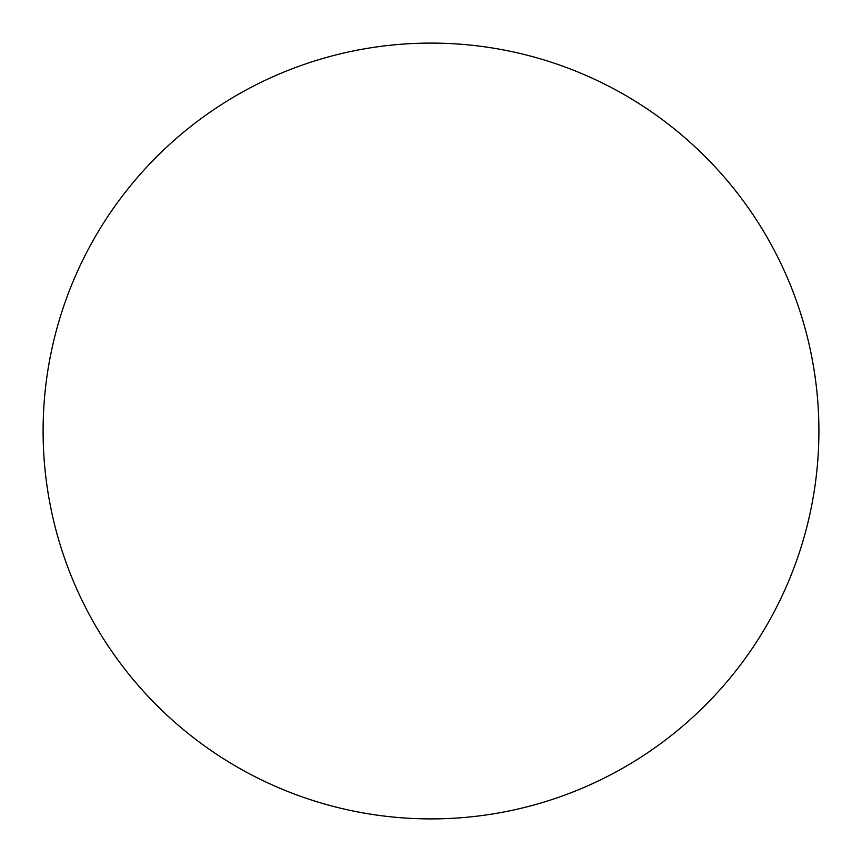 <?xml version="1.0" encoding="UTF-8"?>
<svg xmlns="http://www.w3.org/2000/svg" width="862" height="862" viewBox="0 0 862 862"><rect width="100%" height="100%" fill="white"/><g stroke="black" fill="none" stroke-linecap="round" stroke-linejoin="round"><path stroke-width="1.29" d="M818.9 431A387.9 387.9 0 0 0 431 43.1A387.9 387.9 0 0 0 43.1 431A387.9 387.9 0 0 0 431 818.9A387.9 387.9 0 0 0 818.9 431"/></g></svg>
